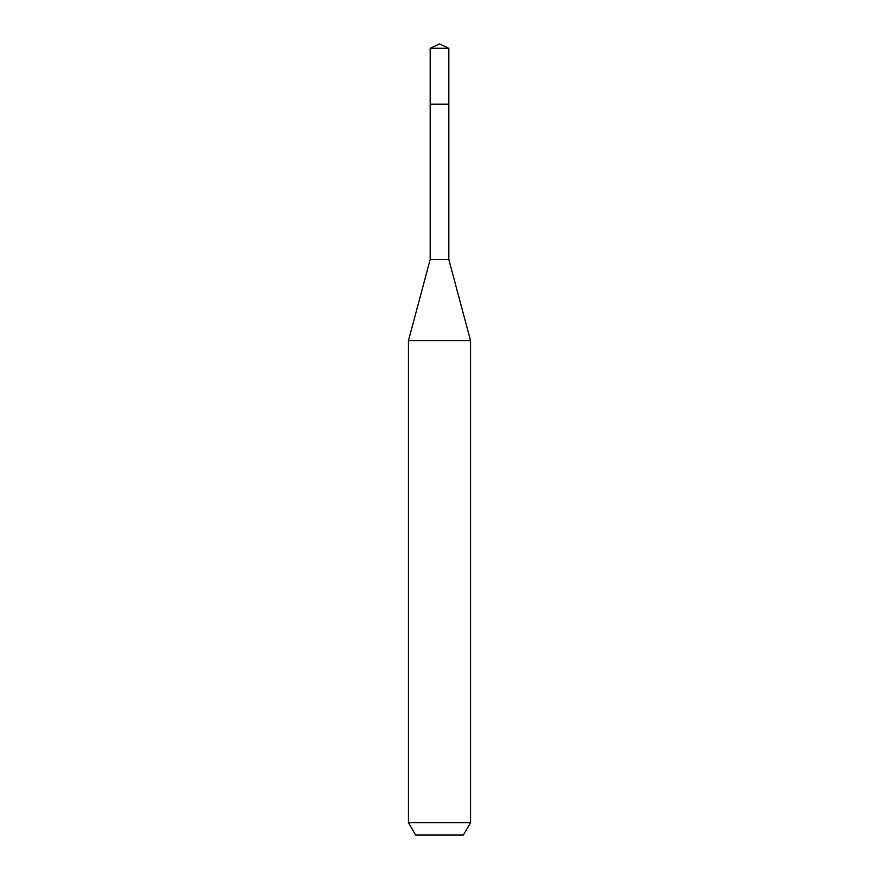 <?xml version="1.0" encoding="UTF-8"?>
<svg xmlns="http://www.w3.org/2000/svg" width="879" height="879" viewBox="0 0 879 879"><rect width="100%" height="100%" fill="white"/><g stroke="black" fill="none" stroke-linecap="round" stroke-linejoin="round"><path stroke-width="1.32" d="M430.183 104.194L430.183 259.481L448.817 259.481L448.817 48.29L430.183 48.29L430.183 104.194L448.817 104.194L430.183 104.194L430.183 48.29L439.5 43.95L430.183 48.29M448.817 259.481L470.551 340.612L408.449 340.612L430.183 259.481M470.551 822.623L463.387 835.05L415.613 835.05L408.449 822.623L470.551 822.623L470.551 340.612M439.5 43.95L448.817 48.29M408.449 822.623L408.449 340.612"/></g></svg>
